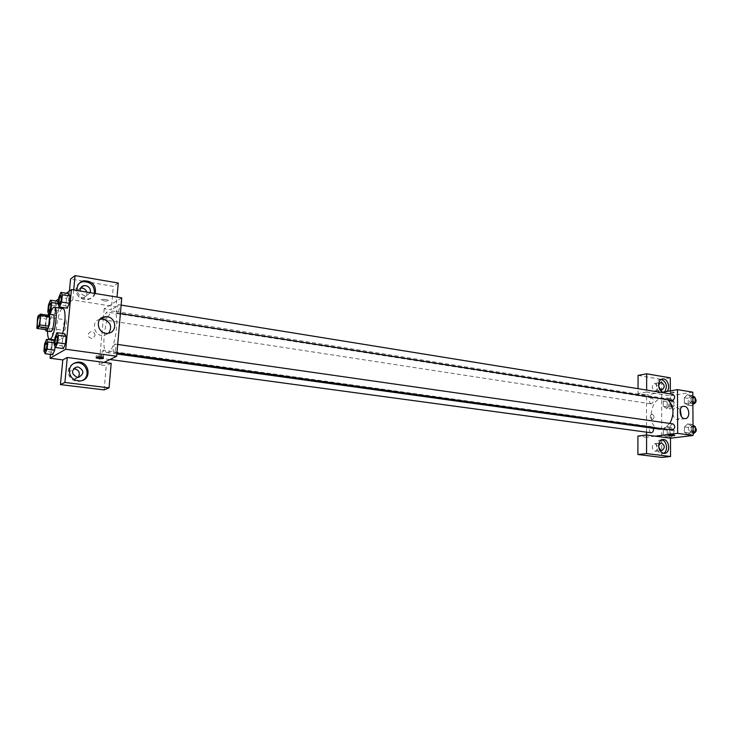 <?xml version="1.0" encoding="UTF-8"?>
<svg xmlns="http://www.w3.org/2000/svg" width="733" height="733" viewBox="0 0 733 733"><rect width="100%" height="100%" fill="white"/><g stroke="black" fill="none" stroke-linecap="round" stroke-linejoin="round"><path stroke-width="0.55" stroke-dasharray="3.67 2.75" d="M64.376 330.354L64.101 330.427C62.415 330.427 64.055 319.377 65.668 319.863C67.198 319.808 65.988 329.603 64.376 330.354M37.594 317.691L46.344 319.002L45.419 328.357L36.65 327.074M45.666 329.667L45.419 328.357M46.344 319.002L46.912 317.132L38.153 315.813M49.34 315.428L46.912 317.132M47.572 315.153L45.345 324.041L45.409 329.63M50.623 331.71C49.652 331.261 49.34 328.915 49.688 324.682C50.476 318.653 51.631 315.337 53.142 314.723M47.517 331.261L50.046 314.246M62.552 333.488C61.398 337.162 60.234 339.388 59.043 340.185L58.255 340.387C53.252 340.369 58.182 307.2 62.965 308.639M54.453 342.861L55.369 342.989L55.039 346.388L55.369 342.989L54.59 341.413M44.621 343.933L52.116 344.977L54.086 340.405L52.116 344.977L51.42 352.106L52.675 354.735L54.673 350.182M54.975 337.446L62.672 338.536L64.751 333.808L62.672 338.545L61.966 345.884L63.322 348.569L65.429 343.841M57.898 301.373L55.919 306.064L55.232 313.11L55.919 306.064L57.889 301.373L59.19 303.737L58.979 305.963L59.199 303.728L58.283 303.581M47.782 311.965L55.232 313.11L56.514 315.52L58.503 310.829L58.777 307.988L58.503 310.829L56.514 315.529L55.232 313.101M55.735 301.025L51.906 339.489M51.841 340.094L50.44 354.433M66.391 293.246L58.741 298.826M58.897 297.25L66.529 298.478L68.609 293.603L66.529 298.487L65.833 305.725L67.198 308.172L69.305 303.306M106.01 299.485C102.556 299.091 100.98 299.293 101.282 300.081C105.167 301.318 107.586 301.391 108.557 300.292L106.01 299.485L108.557 300.292C107.586 301.391 105.167 301.327 101.282 300.09C100.98 299.293 102.556 299.101 106.01 299.495M73.703 289.938L72.759 299.934L116.162 306.898L117.023 297.094M72.759 299.934L68.261 303.077L55.671 301.08M121.751 297.873L104.187 308.776L111.233 309.894L113.322 286.301L83.287 281.197M95.308 293.512C94.163 296.398 92.028 298.194 88.904 298.881C82.747 299.311 78.816 296.517 77.139 290.506M79.87 282.755C77.561 284.221 76.25 286.337 75.92 289.095C76.47 296.324 80.401 299.852 87.731 299.669C91.24 298.853 93.467 296.755 94.401 293.356M90.214 292.669L86.677 295.656L84.826 295.674C82.252 295.087 80.694 293.53 80.135 291.001M86.806 292.101C87.337 295.17 86.137 297.14 83.205 298.029L81.372 298.056C75.6 294.84 75.279 291.523 80.401 288.124L80.593 288.087M69.415 291.038L68.261 303.077M82.747 281.106L70.57 279.035M118.26 283.02L113.322 286.301M116.162 306.898L111.233 309.894M100.009 319.276C90.095 321.265 94.346 337.418 104.26 335.467L108.722 333.176M98.836 356.385C102.327 356.733 103.903 356.586 103.582 355.954C99.642 354.928 97.196 354.854 96.252 355.725L98.836 356.385M73.52 363.559C70.395 365.043 68.609 367.499 68.16 370.925C68.526 377.807 72.2 381.316 79.173 381.453L82.563 380.363M78.239 377.339L73.776 378.952C67.738 375.571 67.592 372.162 73.346 368.726L73.584 368.699M104.132 389.892L106.276 365.675L99.157 364.732L104.004 362.386M111.196 363.348L106.276 365.675M95.061 335.659C94.887 332.956 93.421 331.618 90.681 331.637C86.705 334.697 87.218 337.033 92.248 338.646L95.061 335.659L92.248 338.646C87.218 337.033 86.705 334.697 90.681 331.637C93.421 331.618 94.887 332.956 95.061 335.659M104.187 308.776L103.445 317.05M103.399 317.481L99.157 364.732M105.735 320.037L105.479 320.101C104.471 317.169 104.883 314.466 106.716 311.974C107.733 314.347 107.403 317.041 105.735 320.037M102.308 358.391L102.089 358.437C101.035 355.505 101.42 352.775 103.252 350.246C104.306 352.701 103.994 355.413 102.308 358.391M117.665 313L117.39 313.064C115.851 313.028 117.198 304.259 118.682 304.699C119.763 307.136 119.424 309.903 117.665 313M114.211 352.472L113.972 352.518C112.406 352.509 113.679 343.676 115.191 344.089C116.318 346.608 115.988 349.403 114.211 352.472M108.438 352.436L107.284 352.665C99.697 352.472 106.138 309.106 113.45 311.131C120.313 310.948 115.612 349.934 108.438 352.436M659.718 429.19C645.498 427.889 650.318 395.444 664.29 398.331L667.91 399.879M669.861 423.436L663.246 428.887M672.949 423.876L672.5 423.876C669.733 425.955 669.596 428.035 672.088 430.115M651.371 403.846L650.895 403.846C648.503 401.4 648.824 399.384 651.857 397.79C654.157 399.797 654.001 401.821 651.371 403.846M650.968 432.818C648.494 430.408 648.76 428.374 651.784 426.716L653.369 428.319M671.923 400.511C669.421 397.992 669.76 395.93 672.94 394.317M655.21 436.144L646.515 437.216L646.515 434.999M646.524 432.223L646.561 394.858L638.031 393.502L638.049 388.673M661.084 392.402L646.561 394.858M652.187 419.423L652.48 419.441C654.789 417.517 654.587 415.748 651.884 414.136C649.649 415.803 649.75 417.563 652.187 419.423C649.75 417.563 649.649 415.803 651.884 414.136C654.587 415.748 654.789 417.517 652.489 419.441L652.187 419.423M654.99 390.964L655.476 390.982C658.683 388.206 658.344 385.714 654.477 383.487C651.38 385.842 651.555 388.334 654.99 390.964M655.009 451.244L655.357 451.262C658.72 448.559 658.481 446.021 654.642 443.63C651.371 446.04 651.49 448.578 655.009 451.244M638.077 375.433L661.652 379.437L661.762 457.392M646.515 437.216L637.93 436.08M661.285 379.327L660.515 379.309C657.968 379.776 656.594 381.765 656.401 385.265C656.86 390.002 658.848 392.549 662.339 392.897L664.721 391.788M666.902 391.422L664.519 392.531L662.55 392.155M661.725 439.864L660.873 439.809C658.142 440.24 656.667 442.32 656.438 446.067C656.85 450.694 658.765 453.214 662.165 453.635L663.484 453.333M670.347 390.836L670.365 395.829L646.634 392.027L646.634 390.066M670.31 377.852L661.652 379.437M646.634 392.027L638.031 393.502M666.544 408.373L669.815 405.257L669.806 400.053L666.526 397.973L663.283 401.098L663.283 406.274L666.544 408.382L669.815 405.267L669.806 400.053L666.526 397.982L663.273 401.098L663.283 406.274L666.544 408.373L670.438 408.968L673.709 405.871L673.691 400.667L670.411 398.596L667.158 401.702L667.167 406.87L670.438 408.968M692.822 395.93L687.691 394.556L684.301 397.744L684.329 403.031L687.746 405.166L691.155 401.986L691.127 396.654L687.691 394.546L684.31 397.753L684.329 403.031L687.746 405.175L691.155 401.977M687.856 423.811L684.457 426.936L684.485 432.268L687.911 434.532L691.338 431.416L691.311 426.047L687.856 423.802L684.457 426.927L684.485 432.268L687.911 434.532L691.338 431.416L691.311 426.047L687.856 423.811L691.787 424.38L688.388 427.486L688.415 432.818L691.851 435.072L693.07 433.973M666.609 437.106L669.898 434.073L669.889 428.814L666.59 426.615L663.328 429.666L663.338 434.889L666.609 437.115L669.898 434.073L669.889 428.814L666.59 426.624L663.328 429.666L663.338 434.889L666.609 437.106L670.521 437.628L673.81 434.605L673.792 429.355L670.484 427.174L667.222 430.198L667.232 435.411L670.521 437.628M692.795 392.164L670.365 395.829M680.261 409.536L676.504 407.401C670.823 407.456 672.289 420.229 677.915 419.606L681.36 416.436M674.827 435.567L669.22 435.521M673.847 392.137C671.116 391.898 669.55 392.036 669.147 392.54C671.565 393.071 673.389 393.016 674.635 392.384L673.847 392.137L674.635 392.384C673.389 393.016 671.565 393.071 669.147 392.54C669.55 392.036 671.116 391.908 673.847 392.137M693.006 425.167L691.787 424.38M691.842 432.809L691.402 432.809C688.791 430.344 689.075 428.283 692.254 426.643C694.774 428.723 694.637 430.775 691.842 432.809M688.388 427.486L684.457 426.927M688.415 432.818L684.485 432.268M691.851 435.072L687.911 434.532M693.052 431.655L691.338 431.416M693.015 426.285L691.311 426.047M694.004 433.13L693.647 433.121C691.036 430.656 691.311 428.603 694.499 426.963L695.25 427.266M691.604 395.188L688.214 398.376L688.25 403.645L691.668 405.78L692.877 404.662M691.659 403.535L691.146 403.535C688.617 401.043 688.956 399.009 692.144 397.423C694.572 399.467 694.408 401.51 691.659 403.535M688.214 398.376L684.301 397.744M688.25 403.645L684.329 403.031M691.668 405.78L687.746 405.166M692.859 402.252L691.155 401.986L691.127 396.654L687.691 394.556M692.822 396.929L691.127 396.654M693.684 403.91L693.372 403.892C690.843 401.4 691.182 399.366 694.38 397.79L695.049 398.056M670.512 435.42L670.109 435.411C667.607 433.02 667.873 431.013 670.915 429.382C673.325 431.407 673.196 433.423 670.512 435.42M670.484 427.174L666.59 426.624M667.222 430.198L663.328 429.666M667.232 435.411L663.338 434.889M673.81 434.605L669.898 434.073M673.792 429.355L669.889 428.814M672.738 435.723L672.335 435.714C669.825 433.322 670.09 431.316 673.132 429.685C675.551 431.719 675.423 433.725 672.738 435.723M670.429 406.769L669.953 406.769C667.534 404.35 667.845 402.353 670.906 400.786C673.233 402.784 673.077 404.781 670.429 406.769M670.411 398.596L666.526 397.982M667.158 401.702L663.273 401.098M667.167 406.87L663.283 406.274M673.709 405.871L669.815 405.267M673.691 400.667L669.806 400.053M672.647 407.108L672.17 407.108C669.742 404.689 670.054 402.701 673.114 401.134C675.45 403.132 675.285 405.12 672.647 407.108M55.671 344.418C54.352 344.345 55.635 335.457 56.927 335.76M62.672 338.536L61.966 345.884L54.26 344.812M61.966 345.884L63.331 348.569M59.565 303.948C58.722 300.878 59.162 298.019 60.885 295.362M66.529 298.478L65.833 305.725L58.191 304.525M65.833 305.725L67.207 308.172M45.235 350.731C44.411 347.763 44.814 344.959 46.445 342.329M52.116 344.977L51.42 352.106L43.907 351.089M51.42 352.106L52.684 354.735M55.369 342.989L54.59 341.422M49.093 311.443C48.305 308.474 48.726 305.698 50.348 303.105M55.919 306.064L48.488 304.901M56.514 315.52L49.029 314.384M58.503 310.829L51.759 309.793M59.199 303.728L58.402 302.298M37.924 326.606L64.101 330.427M39.509 315.923L65.668 319.863M58.255 340.387L54.737 339.883M88.904 298.881L87.731 299.669M83.205 298.029L86.677 295.656M108.273 333.249L104.26 335.467M103.399 358.052L103.582 355.954M96.096 357.411L96.252 355.725M80.346 380.913L79.173 381.453M75.105 378.952L78.55 377.312M664.29 398.331L113.45 311.131M116.859 353.984L107.284 352.665M113.972 352.518L116.95 352.94M115.191 344.089L117.692 344.446M651.857 397.79L106.716 311.974M650.895 403.846L105.479 320.101M651.784 426.716L103.252 350.246M109.95 359.5L102.089 358.437M121.119 305.102L118.682 304.699M120.386 313.541L117.39 313.064M655.476 390.982L661.954 389.874M654.477 383.487L660.561 382.397M662 379.043L660.515 379.309M664.519 392.531L662.339 392.897M655.357 451.262L661.899 450.557M654.642 443.63L660.9 442.906M662.55 439.608L660.873 439.809M664.364 453.406L662.165 453.635M683.156 406.403L676.504 407.401M685.126 418.616L677.915 419.606M694.499 426.963L692.254 426.643M693.647 433.121L691.402 432.809M694.38 397.79L692.144 397.423M693.372 403.892L691.146 403.535M673.132 429.685L670.915 429.382M672.335 435.714L670.109 435.411M673.114 401.134L670.906 400.786M672.17 407.108L669.953 406.769"/><path stroke-width="1.1" d="M38.18 326.524L37.924 326.606C36.357 326.625 38.015 315.437 39.509 315.923C40.929 315.841 39.683 325.745 38.18 326.524M39.829 324.875L40.535 314.091L38.153 315.813L37.594 317.691L36.888 328.402L39.261 326.762L39.829 324.875L48.671 326.167L49.606 316.729L40.782 315.401M36.888 328.402L45.666 329.667L48.094 328.054L39.261 326.762M40.535 314.091L49.34 315.428L49.606 316.729M48.671 326.167L48.094 328.054M45.409 329.63L46.252 331.078C48.69 331.884 51.347 313.999 48.781 314.054L47.572 315.153M48.781 314.054L53.142 314.723C55.506 314.594 53.546 330.4 51.044 331.6L46.252 331.078M50.046 314.246C51.502 309.592 52.913 307.274 54.288 307.292C58.713 307.035 55.002 336.832 50.32 338.958L49.56 339.159C48.241 338.765 47.563 336.135 47.517 331.261M54.288 307.292L62.965 308.639C65.897 308.556 65.677 323.812 62.552 333.488M45.144 353.727L52.684 354.745L54.673 350.182L55.039 346.388L54.673 350.182L47.104 349.155L47.81 341.935L46.564 339.352L44.621 343.933L43.907 351.089L45.144 353.727L47.104 349.155M54.59 341.413L54.086 340.396L46.564 339.352M55.589 347.497L63.331 348.578L65.429 343.841L66.135 336.429L64.751 333.799L57.027 332.69L54.975 337.446L54.26 344.812L55.589 347.497L57.66 342.76L58.383 335.32L57.027 332.69M58.979 305.963L58.777 307.988L58.979 305.963M58.402 302.298L57.898 301.364L50.43 300.191L48.488 304.901L47.782 311.965L48.873 314.072M51.906 339.489L51.841 340.094M50.44 354.433L50.073 358.226L65.723 349.247L71.431 289.562L66.391 293.246M58.741 298.826L55.735 301.025M59.529 306.971L67.207 308.181L69.305 303.306L70.002 295.995L68.609 293.594L60.949 292.357L58.897 297.25L58.191 304.525L59.529 306.971L61.599 302.088L62.314 294.748L60.949 292.357M104.004 362.386L67.28 357.466L64.898 382.461L109.043 387.858L111.196 363.348L104.004 362.386L116.666 356.247L121.751 297.873L71.431 289.562M77.139 290.506L77.066 288.271C77.652 284.312 79.897 281.829 83.8 280.821C92.44 280.968 96.28 285.192 95.308 293.512M117.023 297.094L118.26 283.02L75.068 275.608L73.703 289.938M94.401 293.356C94.621 285.504 90.7 281.6 82.637 281.664L79.87 282.755M80.135 291.001C79.943 288.206 81.18 286.42 83.846 285.65L85.761 285.623C89.435 286.759 90.919 289.104 90.214 292.669M80.593 288.087C83.635 287.886 85.706 289.223 86.806 292.101M75.068 275.608L70.57 279.035L69.415 291.038M83.287 281.197L82.747 281.106M107.247 316.766C116.501 317.774 117.417 332.296 108.273 333.249C97.883 335.256 94.044 318.076 104.581 316.775L107.247 316.766M116.666 356.247L65.723 349.247M108.722 333.176C112.47 326.671 110.646 321.998 103.261 319.139L100.009 319.276M98.653 358.483L96.06 357.823C97.013 356.962 99.459 357.035 103.399 358.052C103.72 358.675 102.134 358.822 98.653 358.483M67.28 357.466L62.809 359.921L50.073 358.226M69.296 370.348C70.02 365.859 72.631 363.165 77.13 362.267C89.234 360.169 92.633 379.859 80.346 380.913C73.346 380.766 69.662 377.248 69.296 370.348M82.563 380.363C91.533 375.947 85.935 361.03 75.975 362.872L73.52 363.559M78.174 366.986C84.258 370.449 84.387 373.885 78.55 377.312L77.212 377.312C71.128 373.885 70.973 370.449 76.773 366.986L78.174 366.986M73.584 368.699C78.999 369.679 80.548 372.566 78.239 377.339M62.809 359.921L60.445 384.605L104.132 389.892L109.043 387.858M64.898 382.461L60.445 384.605M663.246 428.887L659.718 429.19L116.859 353.984M667.91 399.879C673.948 406.082 674.598 413.934 669.861 423.436M116.95 352.94L672.528 430.124C675.304 428.054 675.441 425.974 672.949 423.876L117.692 344.446M653.369 428.319C653.763 430.674 653.094 432.177 651.362 432.818L109.95 359.5M121.119 305.102L672.94 394.317C675.331 396.379 675.166 398.44 672.427 400.502L120.386 313.541M646.515 434.999L646.524 432.223M655.21 436.144L646.588 434.99L646.57 453.59L670.539 456.512L670.484 438.187L655.21 436.144L677.659 433.368L677.484 389.635L661.084 392.402M638.049 388.673L638.077 375.433L646.653 373.793L670.31 377.852L670.347 390.836M646.57 453.59L637.893 454.506L661.762 457.392L670.539 456.512M637.893 454.506L637.93 436.08L646.588 434.99M661.468 389.855C658.023 387.207 657.849 384.697 660.946 382.324L661.459 382.351C664.895 385.008 665.069 387.519 661.954 389.874L661.468 389.855M664.721 391.788C667.671 386.199 666.526 382.049 661.285 379.327M662.55 392.155C660.085 390.781 658.756 388.353 658.582 384.88C658.765 381.371 660.14 379.382 662.696 378.915C667.534 378.201 670.832 387.995 666.902 391.422M661.551 450.548C658.023 447.854 657.895 445.298 661.175 442.879C665.023 445.279 665.271 447.845 661.899 450.557L661.551 450.548M663.484 453.333C668.432 451.565 666.984 440.487 661.725 439.864M658.637 445.82C658.857 442.063 660.332 439.974 663.063 439.543C669.541 438.911 670.915 453.47 664.364 453.406C660.964 452.985 659.049 450.456 658.637 445.82M646.634 390.066L646.653 373.793M670.484 438.187L693.079 435.484L692.795 392.164L677.484 389.635M684.402 406.348C689.735 406.861 690.431 418.625 685.126 418.616C679.491 419.239 677.998 406.366 683.697 406.32L684.402 406.348M693.079 435.484L677.659 433.368M681.36 416.436L680.261 409.536M669.22 435.521L670.054 435.787L669.256 435.585C670.503 435.1 672.344 435.072 674.781 435.512L670.054 435.787L674.827 435.567M693.07 433.973L695.287 431.975L695.25 426.606L693.006 425.167M695.287 431.975L693.052 431.655M695.25 426.606L693.015 426.285M695.25 427.266C696.955 429.758 696.561 431.71 694.078 433.121L694.004 433.13M692.877 404.662L695.086 402.609L695.049 397.295L692.822 395.93M695.086 402.609L692.859 402.252M695.049 397.295L692.822 396.929M695.049 398.056C696.744 400.475 696.359 402.417 693.885 403.892L693.684 403.91M56.908 335.751L56.945 335.76C57.861 338.316 57.513 341.184 55.891 344.363L55.671 344.418C54.297 344.428 55.616 335.366 56.908 335.751C57.825 338.307 57.476 341.175 55.864 344.363L55.69 344.418M58.383 335.32L66.135 336.429L65.429 343.841L57.66 342.76M66.135 336.429L64.751 333.808M59.831 303.883L59.565 303.948C58.219 303.948 59.602 294.941 60.866 295.353L60.903 295.362C61.783 297.827 61.425 300.667 59.831 303.883M62.314 294.748L70.002 295.995L69.305 303.306L61.599 302.088M70.002 295.995L68.609 293.603M60.903 295.362L60.866 295.353C61.755 297.818 61.389 300.658 59.794 303.874L59.584 303.957M46.426 342.329L46.463 342.329C47.315 344.812 46.976 347.598 45.446 350.686L45.235 350.731C44.374 347.754 44.777 344.959 46.426 342.329C47.279 344.812 46.939 347.598 45.409 350.676L45.254 350.731M54.453 342.861L47.81 341.935M54.59 341.422L54.086 340.405M49.148 314.109L50.998 309.674L51.695 302.546L50.43 300.191M49.331 311.378L49.074 311.433C48.268 308.465 48.69 305.688 50.33 303.105L50.366 303.105C51.191 305.505 50.843 308.263 49.331 311.378M51.759 309.793L50.998 309.674M58.283 303.581L51.695 302.546M50.366 303.105L50.33 303.105C51.154 305.505 50.806 308.254 49.294 311.369L49.074 311.433M54.737 339.883L49.56 339.159M83.8 280.821L82.637 281.664M80.676 287.922L83.846 285.65M104.581 316.775L100.613 319.157M77.13 362.267L75.975 362.872M73.731 368.534L76.773 366.986M662.696 378.915L662 379.043M663.063 439.543L662.55 439.608M683.697 406.32L683.156 406.403"/></g></svg>
